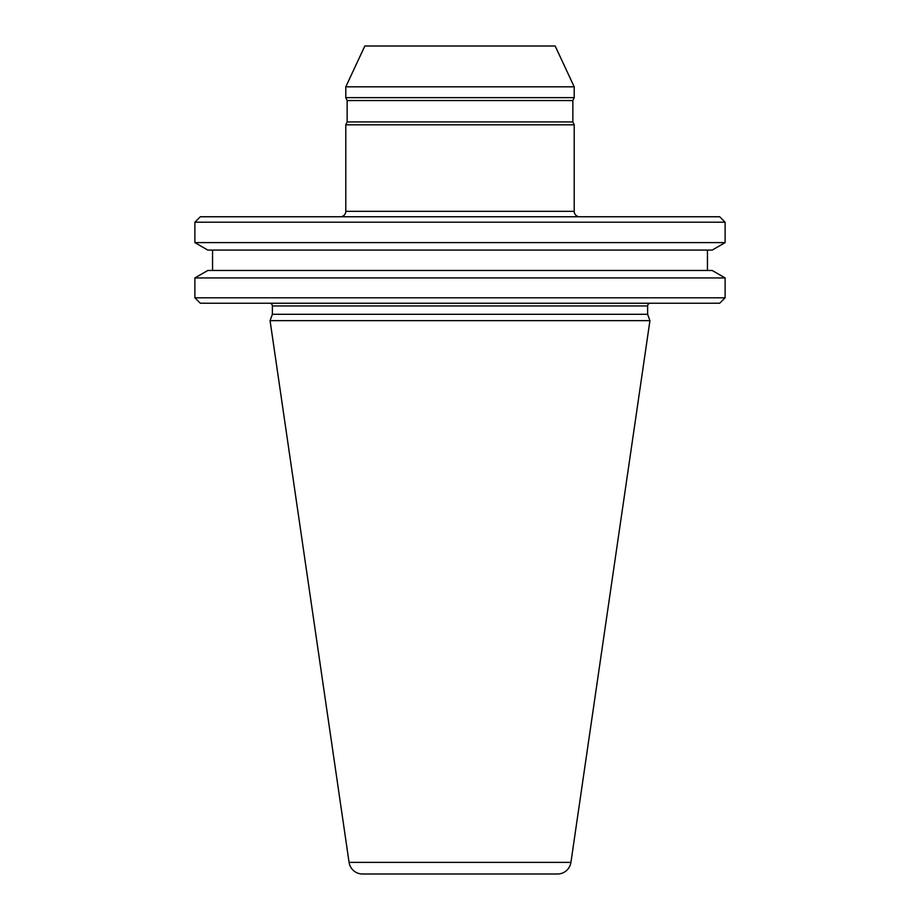 <?xml version="1.0" encoding="UTF-8"?>
<svg xmlns="http://www.w3.org/2000/svg" width="920" height="920" viewBox="0 0 920 920"><rect width="100%" height="100%" fill="white"/><g stroke="black" fill="none" stroke-linecap="round" stroke-linejoin="round"><path stroke-width="1.38" d="M572.849 121.923L347.15 121.923L347.15 100.556L572.849 100.556L572.849 121.923L574.207 124.832L345.793 124.832L345.793 211.324A5.439 5.439 0 0 1 340.354 216.763M574.207 124.832L574.207 211.324L345.793 211.324M347.15 121.923L345.793 124.832M572.849 100.556L574.207 97.646L345.793 97.646L347.15 100.556M345.793 86.825L364.826 46L555.174 46L574.207 86.825L345.793 86.825L345.793 97.646M574.207 86.825L574.207 97.646M349.071 862.362A13.593 13.593 0 0 0 362.514 874L557.485 874A13.593 13.593 0 0 0 570.929 862.362L649.934 320.643L270.066 320.643L349.071 862.362L570.929 862.362M650.348 303.232A2.714 2.714 0 0 0 647.622 305.957L647.622 314.295L272.377 314.295L270.066 320.643M647.622 314.295L649.934 320.643M647.622 305.957L272.377 305.957L272.377 314.295M272.377 305.957A2.714 2.714 0 0 0 269.652 303.232M719.681 303.232L200.318 303.232L194.879 297.804L725.121 297.804L719.681 303.232M194.879 277.932L207.805 270.468L712.195 270.468L725.121 277.932L194.879 277.932L194.879 297.804M725.121 277.932L725.121 297.804M212.554 250.079L212.554 270.468M707.445 250.079L707.445 270.468M712.195 250.079L207.805 250.079L194.879 242.615L725.121 242.615L712.195 250.079M194.879 222.203L200.318 216.763L719.681 216.763L725.121 222.203L194.879 222.203L194.879 242.615M725.121 222.203L725.121 242.615M579.646 216.763A5.439 5.439 0 0 1 574.207 211.324"/></g></svg>
